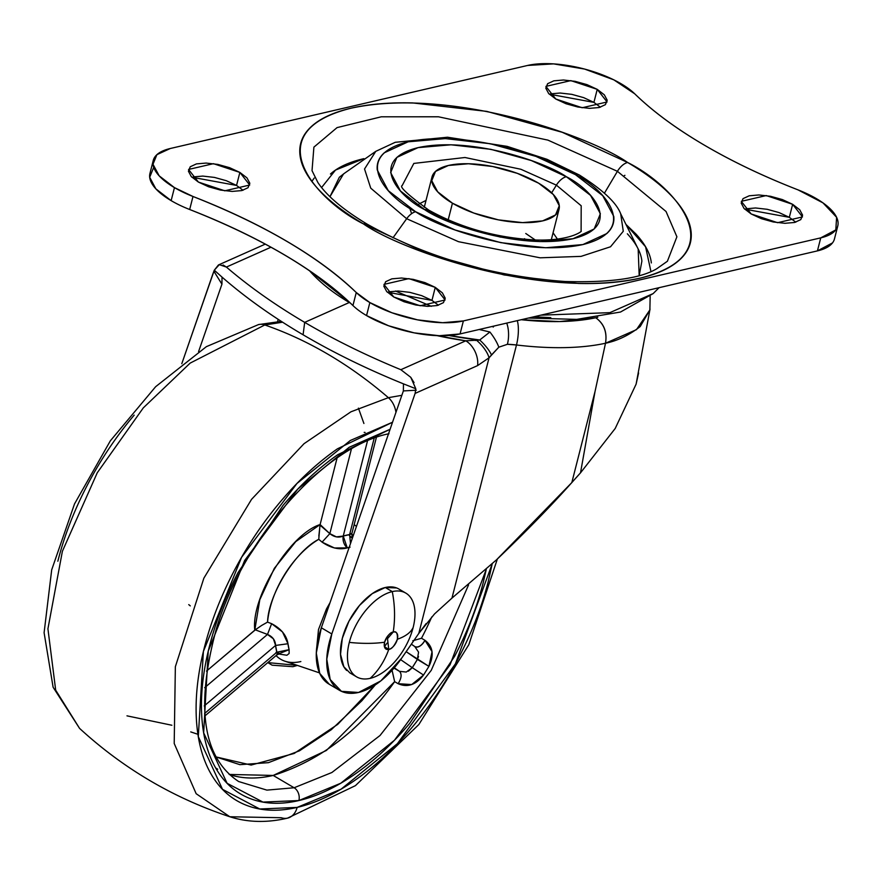 <?xml version="1.0" encoding="UTF-8"?>
<svg xmlns="http://www.w3.org/2000/svg" width="882" height="882" viewBox="0 0 882 882"><rect width="100%" height="100%" fill="white"/><g stroke="black" fill="none" stroke-linecap="round" stroke-linejoin="round"><path stroke-width="1.32" d="M397.363 639.241A9.713 5.358 -59.5 0 1 388.775 649.406A90.559 66.856 76.9 0 1 370.164 678.357A48.554 26.813 120.5 0 0 413.129 627.565A90.559 35.093 -165.7 0 1 397.363 639.241C394.53 645.811 391.663 649.196 388.775 649.406A9.713 5.358 -59.5 0 1 384.607 642.217A9.713 5.358 -59.5 0 1 393.196 632.052A90.559 66.856 -103.1 0 0 392.27 591.602A48.554 26.813 -59.5 0 1 408.785 595.394A48.554 26.813 -59.5 0 1 413.129 627.565A48.554 26.813 -59.5 0 1 370.164 678.357A90.559 66.856 -103.1 0 0 388.775 649.406L384.42 646.638L384.607 642.217A90.559 35.093 -165.7 0 1 349.305 642.394A90.559 35.093 14.3 0 0 384.607 642.217C387.441 635.646 390.307 632.262 393.196 632.052L387.496 638.678L388.775 649.406L387.496 638.678L393.196 632.052C396.338 630.862 397.727 633.254 397.363 639.241A90.559 35.093 14.3 0 0 413.129 627.565A48.554 26.813 120.5 0 0 392.27 591.602A48.554 26.813 120.5 0 0 349.305 642.394A48.554 26.813 120.5 0 0 370.164 678.357A48.554 26.813 -59.5 0 1 353.649 674.565A48.554 26.813 -59.5 0 1 349.305 642.394A48.554 26.813 -59.5 0 1 392.27 591.602A90.559 66.856 76.9 0 1 393.196 632.052A9.713 5.358 -59.5 0 1 397.363 639.241M401.806 591.293A48.554 26.813 120.5 0 0 385.291 587.5L392.27 591.602L385.291 587.5A48.554 26.813 120.5 0 0 347.232 624.677A48.554 26.813 120.5 0 0 346.67 670.463M396.668 587.963L385.291 587.5L372.237 593.641L359.492 605.449L348.985 621.126L342.326 638.292L340.529 654.323L343.859 666.792L349.9 672.9M452.444 203.202A65.555 25.402 -165.7 0 1 433.194 174.173A65.555 25.402 -165.7 0 1 538.593 183.169A65.555 25.402 -165.7 0 1 557.832 212.198A65.555 25.402 -165.7 0 1 452.444 203.202L448.177 219.905L452.444 203.202L473.744 213.036L498.363 219.861L522.552 222.617L542.617 220.897L555.517 214.954L559.287 205.704L553.334 194.536L538.593 183.169L517.282 173.335L492.663 166.511L468.474 163.754L448.409 165.474L435.51 171.417L431.75 180.667L437.692 191.835L452.444 203.202M312.03 170.667L317.84 182.442C326.726 195.859 343.274 209.817 367.485 224.348A14.564 8.048 120.5 0 0 363.417 223.885C400.362 249.981 540.225 299.737 639.979 278.172C735.786 254.281 675.182 186.102 627.62 162.486L562.275 132.3L486.776 111.386L412.6 102.918C389.083 102.367 368.566 104.131 351.058 108.199C333.539 112.279 320.353 118.353 311.5 126.424C302.647 134.494 298.8 143.953 299.957 154.802C301.115 165.651 307.19 177.061 318.182 189.035C329.184 200.997 344.256 212.617 363.417 223.885L428.751 254.071L504.25 274.986L578.427 283.453C601.943 284.004 622.46 282.24 639.979 278.172C657.498 274.093 670.684 268.018 679.537 259.947C688.39 251.877 692.238 242.418 691.08 231.569C689.911 220.72 683.837 209.31 672.845 197.336C661.853 185.374 646.771 173.754 627.62 162.486A14.564 8.048 120.5 0 0 617.422 171.317L604.446 193.158L617.422 171.317L547.909 140.117L438.453 116.788L381.3 116.799L337.056 127.614L313.893 147.14L312.03 170.667L313.893 147.14L337.056 127.614L381.3 116.799L438.453 116.788L547.909 140.117L617.422 171.317A14.564 8.048 -59.5 0 1 627.62 162.486C590.664 136.39 450.801 86.634 351.058 108.199C255.251 132.091 315.844 200.269 363.417 223.885A14.564 8.048 -59.5 0 1 367.485 224.348A14.564 8.048 -59.5 0 1 369.823 227.556M624.93 175.353L624.368 175.54L624.93 175.353M243.035 190.258L236.552 185.429L239.871 172.42L249.716 185.033L224.811 190.81L198.384 182.067L208.648 186.797L220.5 190.082L232.142 191.416L241.811 190.578L248.018 187.723L249.838 183.269L246.971 177.888L239.871 172.42L229.607 167.679L217.755 164.394L206.112 163.071L196.443 163.898L190.236 166.764L188.428 171.218L191.284 176.587L198.384 182.067L188.55 169.443L213.444 163.677L239.871 172.42L236.552 185.429L226.299 180.7L214.436 177.414L202.794 176.08L193.136 176.907M438.431 305.216L431.96 300.387L435.267 287.367L445.112 299.99L420.218 305.756L393.791 297.013L404.044 301.743L415.907 305.029L427.55 306.363L437.207 305.536L443.425 302.669L445.234 298.215L442.367 292.846L435.267 287.367L425.014 282.626L413.162 279.351L401.508 278.017L391.851 278.844L385.643 281.711L383.824 286.165L386.691 291.534L393.791 297.013L383.946 284.39L408.851 278.624L435.267 287.367L431.96 300.387L421.695 295.646L409.843 292.361L398.201 291.027L388.532 291.865M600.399 107.207L593.917 102.378L597.235 89.358L607.081 101.981L582.175 107.747L555.759 99.004L566.012 103.745L577.864 107.02L589.518 108.354L599.176 107.527L605.394 104.66L607.202 100.206L604.335 94.837L597.235 89.358L586.982 84.628L575.13 81.342L563.477 80.008L553.819 80.835L547.612 83.702L545.793 88.156L548.659 93.525L555.759 99.004L545.914 86.381L570.819 80.615L597.235 89.358L593.917 102.378L583.663 97.637L571.812 94.352L560.158 93.029L550.5 93.856M795.807 222.154L789.324 217.325L792.642 204.315L802.488 216.928L777.582 222.694L751.155 213.951L761.42 218.692L773.271 221.977L784.914 223.3L794.583 222.473L800.79 219.607L802.598 215.153L799.742 209.784L792.642 204.315L782.378 199.575L770.526 196.289L758.884 194.955L749.215 195.793L743.008 198.648L741.2 203.103L744.055 208.483L751.155 213.951L741.31 201.339L766.215 195.561L792.642 204.315L789.324 217.325L779.06 212.584L767.208 209.299L755.565 207.976L745.907 208.802M314.213 178.065L311.82 181.438M535.253 239.981L525.76 233.487M402.181 185.562L413.834 163.424L464.968 157.503L520.887 169.267L556.388 185.154L551.658 192.816L556.388 185.154L581.194 205.76L581.106 231.172C582.98 230.511 571.238 241.095 535.705 239.992C496.489 237.886 460.845 227.92 428.762 210.103A14.564 8.048 120.5 0 0 424.683 209.651A14.564 8.048 -59.5 0 1 428.762 210.103C407.958 194.878 399.105 186.697 402.181 185.562L413.834 163.424L464.968 157.503L520.887 169.267L556.388 185.154A14.564 8.048 -59.5 0 1 566.343 176.72C546.531 162.74 471.539 136.06 418.057 147.625C366.692 160.425 399.182 196.984 424.683 209.651L459.72 225.825L500.204 237.049L539.971 241.58L572.969 238.746L594.181 228.978L600.366 213.764L590.587 195.418L566.343 176.72L531.306 160.546L490.833 149.323L451.066 144.791L418.057 147.625L396.856 157.393L390.66 172.607L400.439 190.953L424.683 209.651C444.495 223.631 519.487 250.312 572.969 238.746C624.335 225.946 591.844 189.387 566.343 176.72A14.564 8.048 120.5 0 0 556.388 185.154L581.194 205.76L581.106 231.172M557.446 239.132L553.069 232.793M344.377 173.335L339.327 177.271L329.967 196.686L343.539 173.919L375.765 151.351L395.235 142.3L447.505 137.228L507.106 146.357L547.016 159.311L579.463 175.077A14.564 8.048 120.5 0 0 575.395 174.625C604.159 188.902 640.806 230.136 582.87 244.579C522.552 257.61 437.979 227.534 415.631 211.746A14.564 8.048 120.5 0 0 406.657 218.725L458.497 241.69L540.115 257.809L581.073 256.375L610.531 246.773L623.276 231.271L620.685 213.775L623.276 231.271L610.531 246.773L581.073 256.375L540.115 257.809L458.497 241.69L406.657 218.725L392.986 237.82L406.657 218.725L370.738 188.153L364.542 168.991L375.765 151.351L364.542 168.991L370.738 188.153L406.657 218.725A14.564 8.048 -59.5 0 1 415.631 211.746C386.867 197.469 350.231 156.235 408.157 141.804C468.474 128.761 553.058 158.837 575.395 174.625A14.564 8.048 -59.5 0 1 579.463 175.077A14.564 8.048 -59.5 0 1 581.723 178.032M667.398 261.248L676.902 236.795L666.031 211.482L617.422 171.317L666.031 211.482L676.902 236.795L667.398 261.248L656.649 268.812C640.277 278.525 609.694 282.747 564.932 281.49C491.991 276.22 426.182 257.169 367.485 224.348M650.927 271.48L645.58 246.795L625.966 224.425L635.922 234.006C645.216 244.127 650.354 253.762 651.335 262.935M832.487 242.914L817.438 250.885L820.745 237.864L817.438 250.885L460.062 333.936L463.381 320.927L820.745 237.864A67.98 26.339 -165.7 0 0 837.9 225.362A67.98 26.339 -165.7 0 0 797.99 189.862C763.162 176.268 731.74 161.241 703.737 144.791C731.718 161.252 763.128 176.279 797.99 189.862L822.994 202.893L836.61 217.303L835.805 229.904L820.745 237.864L463.381 320.927A67.98 26.339 -165.7 0 1 369.856 302.57L366.548 315.58A67.98 26.339 14.3 0 0 460.062 333.936L463.381 320.927L442.566 322.713L417.484 319.846L391.95 312.779L369.856 302.57L356.262 292.526C338.269 275.019 315.271 258.029 287.278 241.569C259.286 225.097 227.854 210.081 192.993 196.488A67.98 26.339 -165.7 0 1 174.46 187.623L171.141 200.633A67.98 26.339 14.3 0 0 189.674 209.508L192.993 196.488L174.46 187.623L159.168 175.838L152.994 164.261L156.897 154.67L170.281 148.507L527.645 65.444L553.565 63.879L584.59 69.061L613.806 79.832L634.72 93.801C652.724 111.319 675.722 128.32 703.737 144.791C675.766 128.309 652.757 111.319 634.72 93.801A67.98 26.339 -165.7 0 0 527.645 65.444L170.281 148.507A67.98 26.339 -165.7 0 0 153.203 160.634A67.98 26.339 -165.7 0 0 174.46 187.623L171.141 200.633L155.849 188.847L149.686 177.271L153.589 167.679M834.581 238.383A67.98 26.339 14.3 0 1 817.438 250.885L460.062 333.936L439.247 335.722L414.165 332.867L388.642 325.789L366.548 315.58A67.98 26.339 -165.7 0 1 352.943 305.536C334.951 288.028 311.952 271.05 283.96 254.578C255.967 238.118 224.535 223.091 189.674 209.508A67.98 26.339 -165.7 0 1 171.141 200.633A67.98 26.339 14.3 0 1 149.896 173.644M189.674 209.508L192.993 196.488C264.214 224.601 318.634 256.607 356.262 292.526L352.943 305.536C315.315 269.627 260.896 237.611 189.674 209.508M352.943 305.536A67.98 26.339 14.3 0 0 366.548 315.58L369.856 302.57A67.98 26.339 -165.7 0 1 356.262 292.526L352.943 305.536M533.897 316.781L550.776 317.63M659.074 287.686L653.143 293.596L609.837 312.658L540.875 315.161L609.837 312.658L653.143 293.596L620.509 312.03L576.674 319.383L528.461 318.038M330.441 174.052C337.927 167.227 349.074 162.09 363.88 158.65L335.491 170.083L321.588 187.535M639.218 275.493L641.887 261.083C640.96 252.439 636.12 243.344 627.356 233.807M639.174 275.504L638.171 249.022L620.685 213.775C616.54 202.772 602.792 189.873 579.463 175.077M575.395 174.625L602.748 195.694L613.773 216.399C614.467 222.959 612.141 228.67 606.794 233.554L582.87 244.579L545.649 247.765L500.8 242.649L455.145 230.004L415.631 211.746L388.289 190.677L377.264 169.972C376.559 163.413 378.885 157.702 384.243 152.818L408.157 141.804L445.377 138.606L490.227 143.722L535.881 156.368L575.395 174.625M426.028 200.412L419.148 203.874M789.324 217.325L744.673 209.122M593.917 102.378L549.277 94.176M431.96 300.387L387.308 292.185M236.552 185.429L191.901 177.227M390.087 429.28L349.217 447.251L297.774 489.102L244.612 560.555L208.24 651.159L203.665 732.843L227.104 783.304L262.957 802.091L298.888 800.547A9.713 7.166 -103.1 0 0 294.125 787.758L273.188 775.443A198.604 109.677 120.5 0 1 229.144 774.44L273.188 775.443L294.125 787.758L331.875 772.511L380.032 735.5L431.243 670.353L468.562 584.887L431.243 670.353L380.032 735.5L331.875 772.511L294.125 787.758A9.713 7.166 76.9 0 1 298.888 800.547L340.772 783.227L394.463 740.241L450.052 664.785L486.247 569.441L483.204 582.638C476.919 607.312 467.394 631.865 454.638 656.274L409.579 723.538C392.292 743.978 374.067 760.857 354.884 774.198C335.711 787.549 317.046 796.325 298.888 800.547C280.741 804.759 264.479 804.097 250.113 798.552C235.759 793.006 224.381 782.996 215.991 768.531C207.601 754.066 202.838 736.25 201.702 715.059C200.567 693.88 203.147 670.948 209.442 646.274C215.726 621.589 225.252 597.048 238.008 572.639L283.067 505.364C300.354 484.935 318.589 468.044 337.762 454.704L390.098 429.28M287.708 818.088A19.426 14.332 -103.1 0 0 297.135 807.405C315.965 803.039 335.314 793.932 355.203 780.096C375.082 766.26 393.989 748.752 411.905 727.573C429.832 706.383 445.41 683.131 458.629 657.818C471.859 632.504 481.737 607.059 488.264 581.47L492.178 563.94L455.377 663.914L397.396 743.669L341.058 789.169L297.135 807.405A19.426 14.332 76.9 0 1 287.708 818.088A19.426 14.332 76.9 0 1 281.303 817.724L229.816 816.754L196.157 793.701L174.206 743.482L175.353 666.726L203.874 578.162L251.546 499.355L304.036 443.69L350.937 411.806L388.378 397.672A19.426 14.332 76.9 0 1 395.952 412.379A19.426 14.332 -103.1 0 0 388.378 397.672L401.861 395.312L388.378 397.672A485.585 358.445 -103.1 0 0 328.336 354.465A485.585 358.445 76.9 0 1 388.378 397.672L350.937 411.806L304.036 443.69L251.546 499.355L203.874 578.162L175.353 666.726L174.206 743.482L196.157 793.701L229.816 816.754C173.412 798.034 123.326 768.564 79.556 728.367L55.687 690.165L47.926 628.8L62.39 551.272L97.263 472.763L143.303 407.87L190.181 363.097L264.798 324.973A485.585 358.445 76.9 0 1 328.336 354.465A485.585 358.445 -103.1 0 0 264.798 324.973L282.593 322.206L264.798 324.973A19.426 14.332 -103.1 0 0 258.382 324.609A19.426 14.332 76.9 0 1 264.798 324.973L190.181 363.097L143.303 407.87L97.263 472.763L62.39 551.272L47.926 628.8L55.687 690.165L79.556 728.367L53.107 687.232L44.1 632.747L51.685 569.882L74.529 503.898L110.327 440.846L155.64 386.702L206.388 346.648L258.514 324.587L281.314 321.379M351.753 537.006L352.524 537.733L351.764 537.006M365.115 432.456L364.178 432.356M238.647 781.529L266.893 790.118L294.125 787.758L266.893 790.118L238.647 781.529C202.662 757.55 195.275 706.526 216.465 628.469C243.597 537.039 325.48 446.171 388.973 433.724M190.292 605.89L188.748 604.611M392.06 670.331L394.651 681.654C361.091 729.315 320.596 760.582 273.188 775.443L326.384 750.461L394.651 681.654L398.135 683.704L411.685 684.564L423.547 675.05L428.917 666.373L432.048 651.655L424.981 640.31L421.486 638.259A198.604 109.677 120.5 0 0 431.75 616.959A198.604 109.677 -59.5 0 1 421.486 638.259L412.809 640.762L421.486 638.259L424.981 640.31C432.985 646.462 434.297 655.15 428.917 666.373L406.161 651.677L417.384 659.427L418.564 652.129L414.827 646.594C418.189 647.917 421.574 645.822 424.981 640.31A9.713 5.358 120.5 0 1 415.08 646.749M215.66 767.946L217.711 769.214M215.947 756.91L251.127 765.058L294.147 753.471L337.729 724.365L375.247 684.939L361.829 700.793L331.224 729.767L299.472 750.803L268.415 762.665L239.882 764.661L215.947 756.91M256.331 629.009L206.509 671.092L254.788 630.167L259.782 599.782L274.346 568.317L295.779 541.592L320.111 524.558L337.056 458.078L320.111 524.558L318.832 536.047M297.41 665.414L292.879 666.693L272.108 665.182L267.797 662.603L297.399 665.403M267.544 622.119L261.711 625.415L267.544 622.119L271.634 623.684L282.505 631.953L287.973 643.739A67.682 37.375 120.5 0 0 289.098 649.67L289.142 653.496L286.893 655.26L278.425 653.948L289.098 649.67L276.86 652.217A77.252 42.667 -59.5 0 1 275.581 645.437L204.249 705.92L275.581 645.437L273.387 638.8L267.489 634.434L204.679 687.673L267.489 634.434L255.229 629.803L267.489 634.434L271.634 623.684L267.489 634.434C272.637 636.617 275.338 640.288 275.581 645.437L287.973 643.739L275.581 645.437L276.86 652.217L204.613 713.45L276.86 652.217L289.098 649.67L287.973 643.739C286.584 635.36 281.137 628.679 271.634 623.684L267.544 622.119C268.349 594.722 295.349 551.085 318.766 539.31A71.883 39.701 120.5 0 0 267.544 622.119M261.711 625.415L254.788 630.167C250.863 597.368 290.101 533.941 320.111 524.558L329.835 533.643L351.4 449.026L329.835 533.643L336.406 536.884L343.241 536.058A77.252 42.667 -59.5 0 1 349.625 534.58L374.177 438.233L349.625 534.58L351.841 533.301M300.85 661.555A71.883 39.701 -59.5 0 1 284.93 661.191A71.883 39.701 -59.5 0 1 276.066 655.591M349.195 547.347A67.682 37.375 120.5 0 0 347.254 547.898L334.432 547.976L322.073 542.132L318.766 539.31L319.979 525.132L329.835 533.643C334.157 537.138 338.622 537.943 343.241 536.058L367.485 440.934L343.241 536.058A9.713 6.913 -107.3 0 0 347.254 547.898C339.338 550.037 330.937 548.119 322.073 542.132L329.835 533.643L322.073 542.132L318.766 539.31M354.156 524.614L356.46 526.4L354.156 524.625M353.395 535.22L351.709 534.349M330.044 602.638L326.494 608.911L318.501 629.516L316.451 650.398M57.837 561.228C64.364 535.65 74.231 510.193 87.461 484.88C100.691 459.566 116.27 436.314 134.185 415.135M297.135 807.405L259.771 809.003L222.518 789.346L198.296 736.602L203.4 651.423L241.58 557.314L296.958 483.468L350.297 440.504L392.534 422.235L337.442 448.817C317.564 462.642 298.656 480.161 280.741 501.34C262.814 522.53 247.247 545.782 234.017 571.095C220.787 596.408 210.908 621.854 204.392 647.443C197.866 673.032 195.198 696.802 196.366 718.775C197.546 740.737 202.485 759.226 211.184 774.22C219.883 789.225 231.679 799.599 246.563 805.343C261.458 811.098 278.315 811.782 297.135 807.405M408.399 671.191L412.28 667.685L423.547 675.05L412.28 667.685L417.384 659.427L428.917 666.373L423.547 675.05C415.885 684.895 407.418 687.773 398.135 683.704C401.542 678.203 402.005 674.08 399.513 671.356L394.309 667.773L399.513 671.356L394.011 668.126L399.513 671.356L406.238 672.051L412.28 667.685L400.637 659.637L412.28 667.685A188.891 104.308 120.5 0 0 417.384 659.427L418.509 656.539M276.463 655.161L277.202 654.168L276.86 652.217M190.744 731.906L197.91 734.298M392.082 670.298L394.651 681.654L398.135 683.704C401.542 678.203 402.005 674.08 399.513 671.356L406.26 672.04M350.077 547.138L347.254 547.898L343.241 536.058L349.625 534.58L350.507 543.577L349.625 534.58L351.841 533.698L352.227 538.329L349.007 535.054M336.77 291.071A191.317 97.538 -172.6 0 1 324.521 281.424A191.317 97.538 7.4 0 0 336.77 291.071M270.995 247.192L226.387 267.07C249.319 286.705 275.416 305.128 304.687 322.36L349.614 302.361L309.472 270.675A194.382 99.093 -172.6 0 0 349.316 302.504L304.687 322.36L303.088 334.785C333.727 352.789 367.188 369.139 403.471 383.857L415.786 388.73L410.769 377.309L400.858 369.701C366.063 355.391 334.013 339.614 304.687 322.36C334.013 339.614 366.063 355.391 400.858 369.701L465.773 340.816A194.382 99.093 -172.6 0 1 437.163 335.656L465.773 340.816L400.858 369.701L410.769 377.309L414.044 382.612M650.166 296.363L649.869 309.935L636.473 329.648L605.504 343.241C607.323 332.238 604.071 323.738 595.758 317.752L595.758 317.752A162.189 62.854 -165.7 0 1 521.251 319.714L559.53 321.566L595.747 317.752C604.005 323.771 607.257 332.26 605.504 343.241A181.604 70.373 14.3 0 1 516.488 344.983A19.426 5.7 -83.1 0 0 517.26 320.651A19.426 5.7 96.9 0 1 516.488 344.983A48.554 18.82 -165.7 0 0 507.415 344.3A19.426 9.007 -88.4 0 0 506.731 323.099A19.426 9.007 91.6 0 1 507.415 344.3L498.826 347.188A19.426 5.59 -125.1 0 0 489.896 332.018L479.235 329.482L489.896 332.018L479.698 340L489.896 332.018A19.426 5.59 54.9 0 1 498.826 347.188L491.483 354.939A19.426 5.755 -134.6 0 0 479.698 340L449.037 335.524A191.317 97.538 7.4 0 0 479.698 340L465.773 340.816A19.426 12.811 66 0 1 477.592 365.6L415.124 393.394L331.808 633.949L326.781 659.196L330.199 679.537L341.455 691.334L358.533 692.469L380.77 680.926L401.497 658.402L418.796 633.441L401.497 658.402A67.98 37.54 -59.5 0 1 358.533 692.469A67.98 37.54 -59.5 0 1 338.953 689.978A67.98 37.54 -59.5 0 1 331.808 633.949L415.124 393.394L415.786 388.73L415.124 393.394L477.592 365.6L489.058 357.794L498.826 347.188L507.415 344.3L516.488 344.983L451.97 598.095L496.544 559.783L571.823 482.575L595.041 391.476L605.504 343.241A181.604 70.373 -165.7 0 1 516.488 344.983L451.97 598.095L496.544 559.783C525.804 531.824 550.897 506.081 571.823 482.575L595.041 391.476L580.499 472.862L615.206 428.476L636.109 384.155L649.869 309.957L640.189 326.572C628.998 335.259 617.444 340.816 605.504 343.241L595.041 391.476L580.499 472.862L615.206 428.476L636.109 384.155L638.601 372.998M650.023 309.009L649.869 309.957M524.437 238.702L525.65 239.419M329.372 684.355L319.736 673.385L316.307 653.033L321.335 627.786L331.808 633.949L321.335 627.786A67.98 37.54 120.5 0 0 328.479 683.815M571.823 482.575L580.499 472.862A534.139 294.963 -59.5 0 0 571.823 482.575M597.798 317.233L595.758 317.752L597.809 317.222M218.427 264.975L214.293 270.201L212.738 274.335L181.791 363.704L214.293 270.201L222.032 277.113A573.19 292.218 7.4 0 0 303.088 334.785L304.687 322.36C275.416 305.128 249.319 286.705 226.387 267.07L219.298 264.666L214.293 270.201L222.032 277.113L221.933 284.191L213.841 271.16L221.933 284.191L198.582 351.598L221.933 284.191L222.032 277.113C245.45 297.554 272.472 316.77 303.088 334.785C333.705 352.8 367.166 369.15 403.471 383.857L403.372 390.924L403.471 383.857L415.786 388.73M451.97 598.095L434.517 613.949L418.796 633.441L489.058 357.794L418.796 633.441L426.116 623.585M387.099 643.11L384.431 646.682M321.335 627.786L403.372 390.924L416.227 390.219L403.372 390.924L321.335 627.786M277.587 321.61L278.161 319.339L277.587 321.61M431.287 306.319L395.5 291.038M493.17 327.09L493.975 326.053M350.507 303.199L349.316 302.504M475.255 340.463L479.698 340A19.426 5.755 45.4 0 1 491.483 354.939L489.058 357.794A19.426 7.751 -132.8 0 0 476.622 340.331A19.426 7.751 47.2 0 1 489.058 357.794L477.592 365.6A19.426 12.811 -114 0 0 465.773 340.816M223.091 264.986L226.387 267.07L271.017 247.214M398.862 589.022L405.841 593.123M356.593 676.836L349.614 672.734M431.882 177.414L424.253 207.336M559.034 209.376L551.305 239.728M837.779 225.924L834.46 238.934M153.259 160.447L149.94 173.467M409.755 208.141L411.607 213.665M229.816 816.754C247.864 822.487 267.125 822.95 287.576 818.121L355.413 785.653L418.84 724.541L468.816 644.72L497.36 559.001M126.986 715.842L171.869 725.247M319.505 672.878L284.93 661.191M363.913 423.481L358.412 408.146M204.822 715.986L276.816 654.951L280.079 653.529L276.011 652.426M415.246 646.859L411.354 644.18M376.382 437.428L351.852 533.654M329.074 684.178L339.548 690.341M218.615 264.887L265.317 244.105"/></g></svg>
